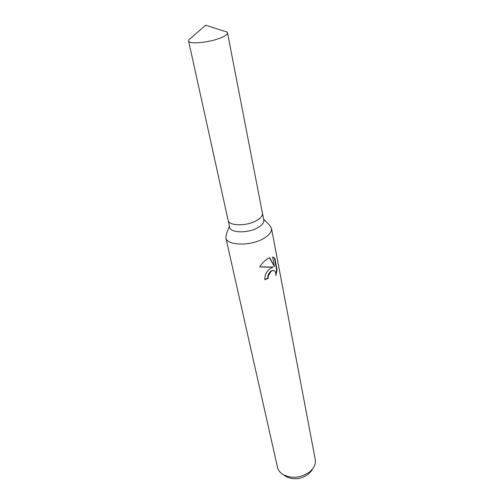 <?xml version="1.0" encoding="UTF-8"?>
<svg xmlns="http://www.w3.org/2000/svg" width="504" height="504" viewBox="0 0 504 504"><rect width="100%" height="100%" fill="white"/><g stroke="black" fill="none" stroke-linecap="round" stroke-linejoin="round"><path stroke-width="0.76" d="M228.104 220.204L229.648 227.209C230.265 233.15 248.478 233.434 258.199 227.493C262.282 225.049 264.153 222.598 263.8 220.135L262.433 213.097M262.445 213.167C262.792 215.599 260.908 218.024 256.794 220.456C247.01 226.359 228.715 226.145 228.117 220.273C228.715 226.145 247.01 226.359 256.794 220.456C260.908 218.024 262.792 215.599 262.445 213.167L227.506 32.911C227.329 32.13 226.315 31.582 224.456 31.267L205.619 25.2L190.745 38.247C189.164 39.274 188.452 40.181 188.597 40.969C188.572 44.516 208.933 42.676 220.469 37.989C225.301 36.055 227.644 34.36 227.506 32.911M229.421 226.176L226.346 234.083L225.83 237.712C226.687 245.813 251.131 246.324 264.09 238.216C269.483 234.914 271.946 231.594 271.473 228.255L269.558 225.137L263.598 219.101M270.075 268.701L273.073 267.07L259.724 266.893C261.96 263.277 264.739 260.474 268.065 258.489L269.672 257.676L274.491 266.616L272.651 257.065L274.869 258.243L277.099 269.923L275.858 275.549C276.016 273.092 275.505 271.48 274.327 270.705C273.288 270.226 272.072 270.61 270.692 271.851L268.26 275.959L268.191 278.334L264.865 279.714C264.575 275.392 266.307 271.719 270.075 268.701M225.83 237.712L277.509 467.372C278.221 470.377 280.136 472.815 283.248 474.699C292.244 478.894 301.134 477.899 309.916 471.706L312.896 468.556C315.006 465.595 315.794 462.596 315.252 459.56L271.473 228.255M284.842 475.763L286.096 476.601C293.668 480.148 301.146 479.31 308.53 474.094L311.856 470.169M264.808 279.411L267.794 278.17L267.87 275.801C269.464 271.776 271.48 270.024 273.93 270.547L273.962 270.56M267.794 278.17L268.191 278.334M275.883 274.207L276.664 269.747L274.434 258.073L274.863 258.243M276.664 269.747L277.099 269.923M259.799 266.767C265.028 267.24 269.319 267.284 272.677 266.912L273.073 267.07M274.434 258.079L273.319 257.191M274.491 266.616L269.426 257.783M311.037 471.442L312.896 468.556M273.899 257.431L273.477 257.267M286.096 476.601L283.248 474.699M228.117 220.273L188.597 40.969"/></g></svg>
